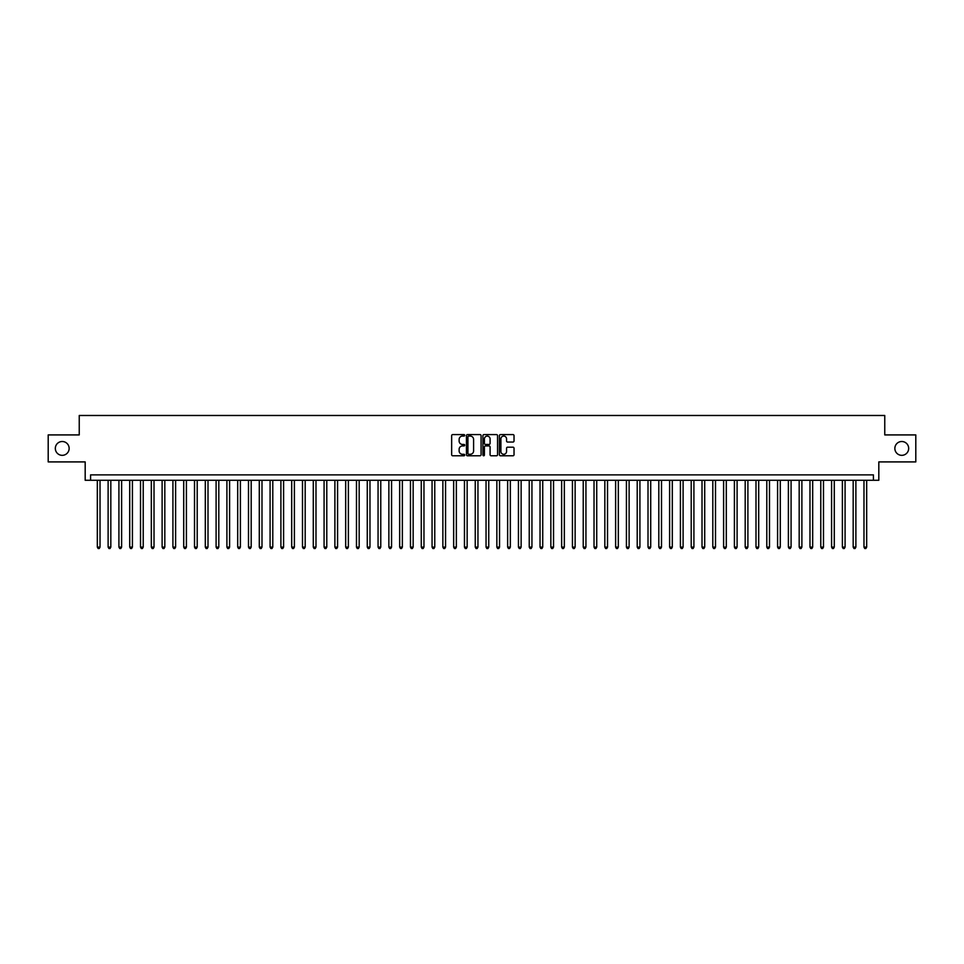 <?xml version="1.0" encoding="UTF-8"?>
<svg xmlns="http://www.w3.org/2000/svg" width="964" height="964" viewBox="0 0 964 964"><rect width="100%" height="100%" fill="white"/><g stroke="black" fill="none" stroke-linecap="round" stroke-linejoin="round"><path stroke-width="1.45" d="M464.72 435.318A0.747 0.747 0 0 0 463.985 434.583L452.719 434.583A1.06 1.06 0 0 0 451.658 435.644L451.658 454.719A1.06 1.06 0 0 0 452.719 455.779L463.985 455.779A0.747 0.747 0 0 0 464.72 455.032A0.747 0.747 0 0 0 463.985 454.297L462.527 454.297A3.386 3.386 0 0 1 459.129 450.899L459.129 449.308A3.386 3.386 0 0 1 462.527 445.922L463.985 445.922A0.747 0.747 0 0 0 464.72 445.175A0.747 0.747 0 0 0 463.985 444.44L462.527 444.44A3.386 3.386 0 0 1 459.129 441.042L459.129 439.451A3.386 3.386 0 0 1 462.527 436.065L463.985 436.065A0.747 0.747 0 0 0 464.72 435.318M894.857 448.417A6.905 6.905 0 0 0 901.762 455.333A6.905 6.905 0 0 0 908.678 448.417A6.905 6.905 0 0 0 901.762 441.512A6.905 6.905 0 0 0 894.857 448.417M55.322 448.417A6.905 6.905 0 0 0 62.238 455.333A6.905 6.905 0 0 0 69.143 448.417A6.905 6.905 0 0 0 62.238 441.512A6.905 6.905 0 0 0 55.322 448.417M512.981 442.054A1.06 1.06 0 0 0 514.029 440.994L514.029 435.644A1.06 1.06 0 0 0 512.981 434.583L500.473 434.583A1.06 1.06 0 0 0 499.412 435.644L499.412 454.719A1.06 1.06 0 0 0 500.473 455.779L512.981 455.779A1.06 1.06 0 0 0 514.029 454.719L514.029 448.248A1.06 1.06 0 0 0 512.981 447.188L507.618 447.188A1.06 1.06 0 0 0 506.558 448.248L506.558 451.465A2.832 2.832 0 0 1 503.726 454.297A2.832 2.832 0 0 1 500.894 451.465L500.894 438.897A2.832 2.832 0 0 1 503.726 436.065A2.832 2.832 0 0 1 506.558 438.897L506.558 440.994A1.06 1.06 0 0 0 507.618 442.054L512.981 442.054M873.42 480.277L878.819 480.277L878.819 461.913L915.8 461.913L915.8 434.921L884.759 434.921L884.759 415.484L79.241 415.484L79.241 434.921L48.2 434.921L48.2 461.913L85.181 461.913L85.181 480.277L873.42 480.277L873.42 474.878L90.58 474.878L90.58 480.277M481.072 435.644A1.06 1.06 0 0 0 480.012 434.583L467.504 434.583A1.06 1.06 0 0 0 466.443 435.644L466.443 454.719A1.06 1.06 0 0 0 467.504 455.779L480.012 455.779A1.06 1.06 0 0 0 481.072 454.719L481.072 435.644M483.988 434.583L496.496 434.583A1.06 1.06 0 0 1 497.557 435.644L497.557 454.719A1.06 1.06 0 0 1 496.496 455.779L491.146 455.779A1.06 1.06 0 0 1 490.086 454.719L490.086 446.983A1.06 1.06 0 0 0 489.025 445.922L485.47 445.922A1.06 1.06 0 0 0 484.41 446.983L484.41 455.032A0.747 0.747 0 0 1 483.675 455.779A0.747 0.747 0 0 1 482.928 455.032L482.928 435.644A1.06 1.06 0 0 1 483.988 434.583M468.673 436.065A0.747 0.747 0 0 0 467.926 436.812L467.926 453.55A0.747 0.747 0 0 0 468.673 454.297L470.203 454.297A3.386 3.386 0 0 0 473.601 450.899L473.601 439.451A3.386 3.386 0 0 0 470.203 436.065L468.673 436.065M490.086 438.957A2.832 2.832 0 0 0 487.242 436.114A2.832 2.832 0 0 0 484.41 438.957L484.41 443.38A1.06 1.06 0 0 0 485.47 444.44L489.025 444.44A1.06 1.06 0 0 0 490.086 443.38L490.086 438.957M97.328 480.277L97.328 547.106L100.027 547.106L100.027 480.277M100.027 547.106L99.22 548.516L98.135 548.516L97.328 547.106M108.125 480.277L108.125 547.106L110.824 547.106L110.824 480.277M110.824 547.106L110.017 548.516L108.932 548.516L108.125 547.106M118.921 480.277L118.921 547.106L121.621 547.106L121.621 480.277M121.621 547.106L120.813 548.516L119.741 548.516L118.921 547.106M129.718 480.277L129.718 547.106L132.417 547.106L132.417 480.277M132.417 547.106L131.61 548.516L130.538 548.516L129.718 547.106M140.515 480.277L140.515 547.106L143.226 547.106L143.226 480.277M143.226 547.106L142.407 548.516L141.334 548.516L140.515 547.106M151.324 480.277L151.324 547.106L154.023 547.106L154.023 480.277M154.023 547.106L153.204 548.516L152.131 548.516L151.324 547.106M162.121 480.277L162.121 547.106L164.82 547.106L164.82 480.277M164.82 547.106L164.001 548.516L162.928 548.516L162.121 547.106M172.918 480.277L172.918 547.106L175.617 547.106L175.617 480.277M175.617 547.106L174.809 548.516L173.725 548.516L172.918 547.106M183.714 480.277L183.714 547.106L186.413 547.106L186.413 480.277M186.413 547.106L185.606 548.516L184.522 548.516L183.714 547.106M194.511 480.277L194.511 547.106L197.21 547.106L197.21 480.277M197.21 547.106L196.403 548.516L195.318 548.516L194.511 547.106M205.308 480.277L205.308 547.106L208.007 547.106L208.007 480.277M208.007 547.106L207.2 548.516L206.115 548.516L205.308 547.106M216.105 480.277L216.105 547.106L218.804 547.106L218.804 480.277M218.804 547.106L217.997 548.516L216.912 548.516L216.105 547.106M226.902 480.277L226.902 547.106L229.601 547.106L229.601 480.277M229.601 547.106L228.793 548.516L227.709 548.516L226.902 547.106M237.698 480.277L237.698 547.106L240.398 547.106L240.398 480.277M240.398 547.106L239.59 548.516L238.506 548.516L237.698 547.106M248.495 480.277L248.495 547.106L251.194 547.106L251.194 480.277M251.194 547.106L250.387 548.516L249.302 548.516L248.495 547.106M259.292 480.277L259.292 547.106L261.991 547.106L261.991 480.277M261.991 547.106L261.184 548.516L260.111 548.516L259.292 547.106M270.089 480.277L270.089 547.106L272.788 547.106L272.788 480.277M272.788 547.106L271.981 548.516L270.908 548.516L270.089 547.106M280.898 480.277L280.898 547.106L283.597 547.106L283.597 480.277M283.597 547.106L282.777 548.516L281.705 548.516L280.898 547.106M291.694 480.277L291.694 547.106L294.394 547.106L294.394 480.277M294.394 547.106L293.574 548.516L292.502 548.516L291.694 547.106M302.491 480.277L302.491 547.106L305.19 547.106L305.19 480.277M305.19 547.106L304.371 548.516L303.298 548.516L302.491 547.106M313.288 480.277L313.288 547.106L315.987 547.106L315.987 480.277M315.987 547.106L315.18 548.516L314.095 548.516L313.288 547.106M324.085 480.277L324.085 547.106L326.784 547.106L326.784 480.277M326.784 547.106L325.977 548.516L324.892 548.516L324.085 547.106M334.882 480.277L334.882 547.106L337.581 547.106L337.581 480.277M337.581 547.106L336.773 548.516L335.689 548.516L334.882 547.106M345.678 480.277L345.678 547.106L348.378 547.106L348.378 480.277M348.378 547.106L347.57 548.516L346.486 548.516L345.678 547.106M356.475 480.277L356.475 547.106L359.174 547.106L359.174 480.277M359.174 547.106L358.367 548.516L357.283 548.516L356.475 547.106M367.272 480.277L367.272 547.106L369.971 547.106L369.971 480.277M369.971 547.106L369.164 548.516L368.079 548.516L367.272 547.106M378.069 480.277L378.069 547.106L380.768 547.106L380.768 480.277M380.768 547.106L379.961 548.516L378.876 548.516L378.069 547.106M388.866 480.277L388.866 547.106L391.565 547.106L391.565 480.277M391.565 547.106L390.757 548.516L389.685 548.516L388.866 547.106M399.662 480.277L399.662 547.106L402.362 547.106L402.362 480.277M402.362 547.106L401.554 548.516L400.482 548.516L399.662 547.106M410.459 480.277L410.459 547.106L413.158 547.106L413.158 480.277M413.158 547.106L412.351 548.516L411.279 548.516L410.459 547.106M421.268 480.277L421.268 547.106L423.967 547.106L423.967 480.277M423.967 547.106L423.148 548.516L422.075 548.516L421.268 547.106M432.065 480.277L432.065 547.106L434.764 547.106L434.764 480.277M434.764 547.106L433.945 548.516L432.872 548.516L432.065 547.106M442.862 480.277L442.862 547.106L445.561 547.106L445.561 480.277M445.561 547.106L444.753 548.516L443.669 548.516L442.862 547.106M453.658 480.277L453.658 547.106L456.358 547.106L456.358 480.277M456.358 547.106L455.55 548.516L454.466 548.516L453.658 547.106M464.455 480.277L464.455 547.106L467.154 547.106L467.154 480.277M467.154 547.106L466.347 548.516L465.263 548.516L464.455 547.106M475.252 480.277L475.252 547.106L477.951 547.106L477.951 480.277M477.951 547.106L477.144 548.516L476.059 548.516L475.252 547.106M486.049 480.277L486.049 547.106L488.748 547.106L488.748 480.277M488.748 547.106L487.941 548.516L486.856 548.516L486.049 547.106M496.846 480.277L496.846 547.106L499.545 547.106L499.545 480.277M499.545 547.106L498.737 548.516L497.653 548.516L496.846 547.106M507.642 480.277L507.642 547.106L510.342 547.106L510.342 480.277M510.342 547.106L509.534 548.516L508.45 548.516L507.642 547.106M518.439 480.277L518.439 547.106L521.138 547.106L521.138 480.277M521.138 547.106L520.331 548.516L519.247 548.516L518.439 547.106M529.236 480.277L529.236 547.106L531.935 547.106L531.935 480.277M531.935 547.106L531.128 548.516L530.055 548.516L529.236 547.106M540.033 480.277L540.033 547.106L542.732 547.106L542.732 480.277M542.732 547.106L541.925 548.516L540.852 548.516L540.033 547.106M550.842 480.277L550.842 547.106L553.541 547.106L553.541 480.277M553.541 547.106L552.721 548.516L551.649 548.516L550.842 547.106M561.638 480.277L561.638 547.106L564.338 547.106L564.338 480.277M564.338 547.106L563.518 548.516L562.446 548.516L561.638 547.106M572.435 480.277L572.435 547.106L575.134 547.106L575.134 480.277M575.134 547.106L574.315 548.516L573.243 548.516L572.435 547.106M583.232 480.277L583.232 547.106L585.931 547.106L585.931 480.277M585.931 547.106L585.124 548.516L584.039 548.516L583.232 547.106M594.029 480.277L594.029 547.106L596.728 547.106L596.728 480.277M596.728 547.106L595.921 548.516L594.836 548.516L594.029 547.106M604.826 480.277L604.826 547.106L607.525 547.106L607.525 480.277M607.525 547.106L606.718 548.516L605.633 548.516L604.826 547.106M615.622 480.277L615.622 547.106L618.322 547.106L618.322 480.277M618.322 547.106L617.514 548.516L616.43 548.516L615.622 547.106M626.419 480.277L626.419 547.106L629.118 547.106L629.118 480.277M629.118 547.106L628.311 548.516L627.227 548.516L626.419 547.106M637.216 480.277L637.216 547.106L639.915 547.106L639.915 480.277M639.915 547.106L639.108 548.516L638.023 548.516L637.216 547.106M648.013 480.277L648.013 547.106L650.712 547.106L650.712 480.277M650.712 547.106L649.905 548.516L648.82 548.516L648.013 547.106M658.81 480.277L658.81 547.106L661.509 547.106L661.509 480.277M661.509 547.106L660.702 548.516L659.629 548.516L658.81 547.106M669.606 480.277L669.606 547.106L672.306 547.106L672.306 480.277M672.306 547.106L671.498 548.516L670.426 548.516L669.606 547.106M680.403 480.277L680.403 547.106L683.102 547.106L683.102 480.277M683.102 547.106L682.295 548.516L681.223 548.516L680.403 547.106M691.212 480.277L691.212 547.106L693.911 547.106L693.911 480.277M693.911 547.106L693.092 548.516L692.019 548.516L691.212 547.106M702.009 480.277L702.009 547.106L704.708 547.106L704.708 480.277M704.708 547.106L703.889 548.516L702.816 548.516L702.009 547.106M712.806 480.277L712.806 547.106L715.505 547.106L715.505 480.277M715.505 547.106L714.698 548.516L713.613 548.516L712.806 547.106M723.603 480.277L723.603 547.106L726.302 547.106L726.302 480.277M726.302 547.106L725.494 548.516L724.41 548.516L723.603 547.106M734.399 480.277L734.399 547.106L737.099 547.106L737.099 480.277M737.099 547.106L736.291 548.516L735.207 548.516L734.399 547.106M745.196 480.277L745.196 547.106L747.895 547.106L747.895 480.277M747.895 547.106L747.088 548.516L746.003 548.516L745.196 547.106M755.993 480.277L755.993 547.106L758.692 547.106L758.692 480.277M758.692 547.106L757.885 548.516L756.8 548.516L755.993 547.106M766.79 480.277L766.79 547.106L769.489 547.106L769.489 480.277M769.489 547.106L768.682 548.516L767.597 548.516L766.79 547.106M777.587 480.277L777.587 547.106L780.286 547.106L780.286 480.277M780.286 547.106L779.478 548.516L778.394 548.516L777.587 547.106M788.383 480.277L788.383 547.106L791.083 547.106L791.083 480.277M791.083 547.106L790.275 548.516L789.191 548.516L788.383 547.106M799.18 480.277L799.18 547.106L801.879 547.106L801.879 480.277M801.879 547.106L801.072 548.516L800 548.516L799.18 547.106M809.977 480.277L809.977 547.106L812.676 547.106L812.676 480.277M812.676 547.106L811.869 548.516L810.796 548.516L809.977 547.106M820.774 480.277L820.774 547.106L823.485 547.106L823.485 480.277M823.485 547.106L822.666 548.516L821.593 548.516L820.774 547.106M831.583 480.277L831.583 547.106L834.282 547.106L834.282 480.277M834.282 547.106L833.462 548.516L832.39 548.516L831.583 547.106M842.379 480.277L842.379 547.106L845.079 547.106L845.079 480.277M845.079 547.106L844.259 548.516L843.187 548.516L842.379 547.106M853.176 480.277L853.176 547.106L855.875 547.106L855.875 480.277M855.875 547.106L855.068 548.516L853.984 548.516L853.176 547.106M863.973 480.277L863.973 547.106L866.672 547.106L866.672 480.277M866.672 547.106L865.865 548.516L864.78 548.516L863.973 547.106"/></g></svg>
